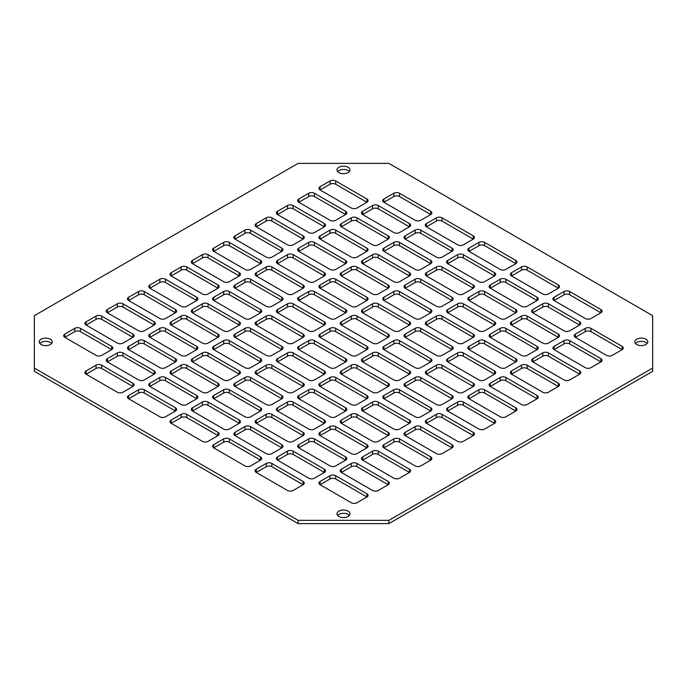 <?xml version="1.0" encoding="UTF-8"?>
<svg xmlns="http://www.w3.org/2000/svg" width="687" height="687" viewBox="0 0 687 687"><rect width="100%" height="100%" fill="white"/><g stroke="black" fill="none" stroke-linecap="round" stroke-linejoin="round"><path stroke-width="1.03" d="M348.111 167.267A6.518 3.761 0 0 0 341.01 166.452A6.518 3.761 0 0 0 336.982 169.929A6.518 3.761 0 0 0 338.889 172.583A6.518 3.761 0 0 0 345.99 173.399A6.518 3.761 0 0 0 350.018 169.929A6.518 3.761 0 0 0 348.111 167.267M349.365 171.561A6.518 3.761 0 0 0 348.111 170.539A6.518 3.761 0 0 0 337.635 171.561M50.306 339.198A6.518 3.761 0 0 0 43.204 338.382A6.518 3.761 0 0 0 39.176 341.86A6.518 3.761 0 0 0 41.083 344.522A6.518 3.761 0 0 0 48.193 345.338A6.518 3.761 0 0 0 52.212 341.86A6.518 3.761 0 0 0 50.306 339.198M51.559 343.5A6.518 3.761 0 0 0 50.306 342.478A6.518 3.761 0 0 0 39.829 343.5M348.111 511.137A6.518 3.761 0 0 0 341.01 510.321A6.518 3.761 0 0 0 336.982 513.799A6.518 3.761 0 0 0 338.889 516.461A6.518 3.761 0 0 0 345.99 517.277A6.518 3.761 0 0 0 350.018 513.799A6.518 3.761 0 0 0 348.111 511.137M349.365 515.439A6.518 3.761 0 0 0 348.111 514.417A6.518 3.761 0 0 0 337.635 515.439M645.917 339.198A6.518 3.761 0 0 0 638.807 338.382A6.518 3.761 0 0 0 634.788 341.86A6.518 3.761 0 0 0 636.694 344.522A6.518 3.761 0 0 0 643.796 345.338A6.518 3.761 0 0 0 647.824 341.86A6.518 3.761 0 0 0 645.917 339.198M647.171 343.5A6.518 3.761 0 0 0 645.917 342.478A6.518 3.761 0 0 0 635.441 343.5M213.743 444.618L213.743 447.89A4.01 2.319 180 0 1 212.566 446.249A4.01 2.319 180 0 1 213.743 444.618L223.67 438.881A4.01 2.319 180 0 1 229.338 438.881L260.536 456.898A4.01 2.319 180 0 1 261.713 458.53A4.01 2.319 180 0 1 260.536 460.17L250.609 465.906A4.01 2.319 180 0 1 244.941 465.906L213.743 447.89L223.67 442.162A4.01 2.319 180 0 1 229.338 442.162L260.536 460.17L260.536 456.898M128.658 395.489L128.658 398.769A4.01 2.319 180 0 1 127.481 397.129A4.01 2.319 180 0 1 128.658 395.489L138.585 389.761A4.01 2.319 180 0 1 144.253 389.761L175.451 407.769A4.01 2.319 180 0 1 176.628 409.409A4.01 2.319 180 0 1 175.451 411.049L165.524 416.777A4.01 2.319 180 0 1 159.856 416.777L128.658 398.769L138.585 393.033A4.01 2.319 180 0 1 144.253 393.033L175.451 411.049L175.451 407.769M399.516 193.262A4.01 2.319 0 0 0 393.84 193.262L383.913 198.99A4.01 2.319 0 0 0 382.745 200.63A4.01 2.319 0 0 0 383.913 202.27L415.111 220.278A4.01 2.319 0 0 0 420.788 220.278L430.715 214.55A4.01 2.319 0 0 0 431.891 212.91A4.01 2.319 0 0 0 430.715 211.27L399.516 193.262L399.516 196.534A4.01 2.319 0 0 0 393.84 196.534L383.913 202.27L383.913 198.99M442.059 217.822A4.01 2.319 0 0 0 436.391 217.822L426.464 223.55A4.01 2.319 0 0 0 425.287 225.19A4.01 2.319 0 0 0 426.464 226.83L457.662 244.838A4.01 2.319 0 0 0 463.33 244.838L473.257 239.11A4.01 2.319 0 0 0 474.434 237.47A4.01 2.319 0 0 0 473.257 235.839L442.059 217.822L442.059 221.094A4.01 2.319 0 0 0 436.391 221.094L426.464 226.83L426.464 223.55M484.601 242.382A4.01 2.319 0 0 0 478.933 242.382L469.006 248.119A4.01 2.319 0 0 0 467.83 249.75A4.01 2.319 0 0 0 469.006 251.39L500.205 269.407A4.01 2.319 0 0 0 505.872 269.407L515.8 263.671A4.01 2.319 0 0 0 516.976 262.039A4.01 2.319 0 0 0 515.8 260.399L484.601 242.382L484.601 245.663A4.01 2.319 0 0 0 478.933 245.663L469.006 251.39L469.006 248.119M101.71 316.072A4.01 2.319 0 0 0 96.034 316.072L86.115 321.799A4.01 2.319 0 0 0 84.939 323.44A4.01 2.319 0 0 0 86.115 325.08L117.314 343.088A4.01 2.319 0 0 0 122.982 343.088L132.909 337.36A4.01 2.319 0 0 0 134.085 335.72A4.01 2.319 0 0 0 132.909 334.088L101.71 316.072L101.71 319.343A4.01 2.319 0 0 0 96.034 319.343L86.115 325.08L86.115 321.799M122.982 303.791A4.01 2.319 0 0 0 117.314 303.791L107.387 309.519A4.01 2.319 0 0 0 106.21 311.159A4.01 2.319 0 0 0 107.387 312.8L138.585 330.808A4.01 2.319 0 0 0 144.253 330.808L154.18 325.08A4.01 2.319 0 0 0 155.356 323.44A4.01 2.319 0 0 0 154.18 321.799L122.982 303.791L122.982 307.063A4.01 2.319 0 0 0 117.314 307.063L107.387 312.8L107.387 309.519M144.253 291.511A4.01 2.319 0 0 0 138.585 291.511L128.658 297.239A4.01 2.319 0 0 0 127.481 298.879A4.01 2.319 0 0 0 128.658 300.52L159.856 318.528A4.01 2.319 0 0 0 165.524 318.528L175.451 312.8A4.01 2.319 0 0 0 176.628 311.159A4.01 2.319 0 0 0 175.451 309.519L144.253 291.511L144.253 294.783A4.01 2.319 0 0 0 138.585 294.783L128.658 300.52L128.658 297.239M165.524 279.231A4.01 2.319 0 0 0 159.856 279.231L149.929 284.959A4.01 2.319 0 0 0 148.753 286.599A4.01 2.319 0 0 0 149.929 288.231L181.128 306.247A4.01 2.319 0 0 0 186.795 306.247L196.722 300.52A4.01 2.319 0 0 0 197.899 298.879A4.01 2.319 0 0 0 196.722 297.239L165.524 279.231L165.524 282.503A4.01 2.319 0 0 0 159.856 282.503L149.929 288.231L149.929 284.959M186.795 266.951A4.01 2.319 0 0 0 181.128 266.951L171.2 272.679A4.01 2.319 0 0 0 170.024 274.319A4.01 2.319 0 0 0 171.2 275.951L202.399 293.967A4.01 2.319 0 0 0 208.067 293.967L217.994 288.231A4.01 2.319 0 0 0 219.17 286.599A4.01 2.319 0 0 0 217.994 284.959L186.795 266.951L186.795 270.223A4.01 2.319 0 0 0 181.128 270.223L171.2 275.951L171.2 272.679M208.067 254.662A4.01 2.319 0 0 0 202.399 254.662L192.472 260.399A4.01 2.319 0 0 0 191.295 262.039A4.01 2.319 0 0 0 192.472 263.671L223.67 281.687A4.01 2.319 0 0 0 229.338 281.687L239.265 275.951A4.01 2.319 0 0 0 240.441 274.319A4.01 2.319 0 0 0 239.265 272.679L208.067 254.662L208.067 257.943A4.01 2.319 0 0 0 202.399 257.943L192.472 263.671L192.472 260.399M229.338 242.382A4.01 2.319 0 0 0 223.67 242.382L213.743 248.119A4.01 2.319 0 0 0 212.566 249.75A4.01 2.319 0 0 0 213.743 251.39L244.941 269.407A4.01 2.319 0 0 0 250.609 269.407L260.536 263.671A4.01 2.319 0 0 0 261.713 262.039A4.01 2.319 0 0 0 260.536 260.399L229.338 242.382L229.338 245.663A4.01 2.319 0 0 0 223.67 245.663L213.743 251.39L213.743 248.119M250.609 230.102A4.01 2.319 0 0 0 244.941 230.102L235.014 235.839A4.01 2.319 0 0 0 233.838 237.47A4.01 2.319 0 0 0 235.014 239.11L266.212 257.118A4.01 2.319 0 0 0 271.889 257.118L281.816 251.39A4.01 2.319 0 0 0 282.984 249.75A4.01 2.319 0 0 0 281.816 248.119L250.609 230.102L250.609 233.382A4.01 2.319 0 0 0 244.941 233.382L235.014 239.11L235.014 235.839M271.889 217.822A4.01 2.319 0 0 0 266.212 217.822L256.285 223.55A4.01 2.319 0 0 0 255.109 225.19A4.01 2.319 0 0 0 256.285 226.83L287.484 244.838A4.01 2.319 0 0 0 293.16 244.838L303.087 239.11A4.01 2.319 0 0 0 304.255 237.47A4.01 2.319 0 0 0 303.087 235.839L271.889 217.822L271.889 221.094A4.01 2.319 0 0 0 266.212 221.094L256.285 226.83L256.285 223.55M293.16 205.542A4.01 2.319 0 0 0 287.484 205.542L277.557 211.27A4.01 2.319 0 0 0 276.38 212.91A4.01 2.319 0 0 0 277.557 214.55L308.755 232.558A4.01 2.319 0 0 0 314.431 232.558L324.358 226.83A4.01 2.319 0 0 0 325.526 225.19A4.01 2.319 0 0 0 324.358 223.55L293.16 205.542L293.16 208.814A4.01 2.319 0 0 0 287.484 208.814L277.557 214.55L277.557 211.27M314.431 193.262A4.01 2.319 0 0 0 308.755 193.262L298.828 198.99A4.01 2.319 0 0 0 297.651 200.63A4.01 2.319 0 0 0 298.828 202.27L330.026 220.278A4.01 2.319 0 0 0 335.703 220.278L345.63 214.55A4.01 2.319 0 0 0 346.806 212.91A4.01 2.319 0 0 0 345.63 211.27L314.431 193.262L314.431 196.534A4.01 2.319 0 0 0 308.755 196.534L298.828 202.27L298.828 198.99M122.982 352.912A4.01 2.319 0 0 0 117.314 352.912L107.387 358.648A4.01 2.319 0 0 0 106.21 360.28A4.01 2.319 0 0 0 107.387 361.92L138.585 379.937A4.01 2.319 0 0 0 144.253 379.937L154.18 374.2A4.01 2.319 0 0 0 155.356 372.569A4.01 2.319 0 0 0 154.18 370.928L122.982 352.912L122.982 356.192A4.01 2.319 0 0 0 117.314 356.192L107.387 361.92L107.387 358.648M378.245 205.542A4.01 2.319 0 0 0 372.569 205.542L362.642 211.27A4.01 2.319 0 0 0 361.474 212.91A4.01 2.319 0 0 0 362.642 214.55L393.84 232.558A4.01 2.319 0 0 0 399.516 232.558L409.443 226.83A4.01 2.319 0 0 0 410.62 225.19A4.01 2.319 0 0 0 409.443 223.55L378.245 205.542L378.245 208.814A4.01 2.319 0 0 0 372.569 208.814L362.642 214.55L362.642 211.27M165.524 377.481A4.01 2.319 0 0 0 159.856 377.481L149.929 383.209A4.01 2.319 0 0 0 148.753 384.849A4.01 2.319 0 0 0 149.929 386.48L181.128 404.497A4.01 2.319 0 0 0 186.795 404.497L196.722 398.769A4.01 2.319 0 0 0 197.899 397.129A4.01 2.319 0 0 0 196.722 395.489L165.524 377.481L165.524 380.753A4.01 2.319 0 0 0 159.856 380.753L149.929 386.48L149.929 383.209M420.788 230.102A4.01 2.319 0 0 0 415.111 230.102L405.184 235.839A4.01 2.319 0 0 0 404.016 237.47A4.01 2.319 0 0 0 405.184 239.11L436.391 257.118A4.01 2.319 0 0 0 442.059 257.118L451.986 251.39A4.01 2.319 0 0 0 453.162 249.75A4.01 2.319 0 0 0 451.986 248.119L420.788 230.102L420.788 233.382A4.01 2.319 0 0 0 415.111 233.382L405.184 239.11L405.184 235.839M208.067 402.041A4.01 2.319 0 0 0 202.399 402.041L192.472 407.769A4.01 2.319 0 0 0 191.295 409.409A4.01 2.319 0 0 0 192.472 411.049L223.67 429.057A4.01 2.319 0 0 0 229.338 429.057L239.265 423.329A4.01 2.319 0 0 0 240.441 421.689A4.01 2.319 0 0 0 239.265 420.049L208.067 402.041L208.067 405.313A4.01 2.319 0 0 0 202.399 405.313L192.472 411.049L192.472 407.769M463.33 254.662A4.01 2.319 0 0 0 457.662 254.662L447.735 260.399A4.01 2.319 0 0 0 446.559 262.039A4.01 2.319 0 0 0 447.735 263.671L478.933 281.687A4.01 2.319 0 0 0 484.601 281.687L494.528 275.951A4.01 2.319 0 0 0 495.705 274.319A4.01 2.319 0 0 0 494.528 272.679L463.33 254.662L463.33 257.943A4.01 2.319 0 0 0 457.662 257.943L447.735 263.671L447.735 260.399M250.609 426.601A4.01 2.319 0 0 0 244.941 426.601L235.014 432.338A4.01 2.319 0 0 0 233.838 433.969A4.01 2.319 0 0 0 235.014 435.61L266.212 453.618A4.01 2.319 0 0 0 271.889 453.618L281.816 447.89A4.01 2.319 0 0 0 282.984 446.249A4.01 2.319 0 0 0 281.816 444.618L250.609 426.601L250.609 429.882A4.01 2.319 0 0 0 244.941 429.882L235.014 435.61L235.014 432.338M505.872 279.231A4.01 2.319 0 0 0 500.205 279.231L490.278 284.959A4.01 2.319 0 0 0 489.101 286.599A4.01 2.319 0 0 0 490.278 288.231L521.476 306.247A4.01 2.319 0 0 0 527.144 306.247L537.071 300.52A4.01 2.319 0 0 0 538.247 298.879A4.01 2.319 0 0 0 537.071 297.239L505.872 279.231L505.872 282.503A4.01 2.319 0 0 0 500.205 282.503L490.278 288.231L490.278 284.959M293.16 451.161A4.01 2.319 0 0 0 287.484 451.161L277.557 456.898A4.01 2.319 0 0 0 276.38 458.53A4.01 2.319 0 0 0 277.557 460.17L308.755 478.186A4.01 2.319 0 0 0 314.431 478.186L324.358 472.45A4.01 2.319 0 0 0 325.526 470.818A4.01 2.319 0 0 0 324.358 469.178L293.16 451.161L293.16 454.442A4.01 2.319 0 0 0 287.484 454.442L277.557 460.17L277.557 456.898M548.415 303.791A4.01 2.319 0 0 0 542.747 303.791L532.82 309.519A4.01 2.319 0 0 0 531.644 311.159A4.01 2.319 0 0 0 532.82 312.8L564.018 330.808A4.01 2.319 0 0 0 569.686 330.808L579.613 325.08A4.01 2.319 0 0 0 580.79 323.44A4.01 2.319 0 0 0 579.613 321.799L548.415 303.791L548.415 307.063A4.01 2.319 0 0 0 542.747 307.063L532.82 312.8L532.82 309.519M356.974 463.45A4.01 2.319 0 0 0 351.297 463.45L341.37 469.178A4.01 2.319 0 0 0 340.194 470.818A4.01 2.319 0 0 0 341.37 472.45L372.569 490.466A4.01 2.319 0 0 0 378.245 490.466L388.172 484.73A4.01 2.319 0 0 0 389.349 483.098A4.01 2.319 0 0 0 388.172 481.458L356.974 463.45L356.974 466.722A4.01 2.319 0 0 0 351.297 466.722L341.37 472.45L341.37 469.178M378.245 451.161A4.01 2.319 0 0 0 372.569 451.161L362.642 456.898A4.01 2.319 0 0 0 361.474 458.53A4.01 2.319 0 0 0 362.642 460.17L393.84 478.186A4.01 2.319 0 0 0 399.516 478.186L409.443 472.45A4.01 2.319 0 0 0 410.62 470.818A4.01 2.319 0 0 0 409.443 469.178L378.245 451.161L378.245 454.442A4.01 2.319 0 0 0 372.569 454.442L362.642 460.17L362.642 456.898M399.516 438.881A4.01 2.319 0 0 0 393.84 438.881L383.913 444.618A4.01 2.319 0 0 0 382.745 446.249A4.01 2.319 0 0 0 383.913 447.89L415.111 465.906A4.01 2.319 0 0 0 420.788 465.906L430.715 460.17A4.01 2.319 0 0 0 431.891 458.53A4.01 2.319 0 0 0 430.715 456.898L399.516 438.881L399.516 442.162A4.01 2.319 0 0 0 393.84 442.162L383.913 447.89L383.913 444.618M420.788 426.601A4.01 2.319 0 0 0 415.111 426.601L405.184 432.338A4.01 2.319 0 0 0 404.016 433.969A4.01 2.319 0 0 0 405.184 435.61L436.391 453.618A4.01 2.319 0 0 0 442.059 453.618L451.986 447.89A4.01 2.319 0 0 0 453.162 446.249A4.01 2.319 0 0 0 451.986 444.618L420.788 426.601L420.788 429.882A4.01 2.319 0 0 0 415.111 429.882L405.184 435.61L405.184 432.338M442.059 414.321A4.01 2.319 0 0 0 436.391 414.321L426.464 420.049A4.01 2.319 0 0 0 425.287 421.689A4.01 2.319 0 0 0 426.464 423.329L457.662 441.337A4.01 2.319 0 0 0 463.33 441.337L473.257 435.61A4.01 2.319 0 0 0 474.434 433.969A4.01 2.319 0 0 0 473.257 432.338L442.059 414.321L442.059 417.593A4.01 2.319 0 0 0 436.391 417.593L426.464 423.329L426.464 420.049M463.33 402.041A4.01 2.319 0 0 0 457.662 402.041L447.735 407.769A4.01 2.319 0 0 0 446.559 409.409A4.01 2.319 0 0 0 447.735 411.049L478.933 429.057A4.01 2.319 0 0 0 484.601 429.057L494.528 423.329A4.01 2.319 0 0 0 495.705 421.689A4.01 2.319 0 0 0 494.528 420.049L463.33 402.041L463.33 405.313A4.01 2.319 0 0 0 457.662 405.313L447.735 411.049L447.735 407.769M484.601 389.761A4.01 2.319 0 0 0 478.933 389.761L469.006 395.489A4.01 2.319 0 0 0 467.83 397.129A4.01 2.319 0 0 0 469.006 398.769L500.205 416.777A4.01 2.319 0 0 0 505.872 416.777L515.8 411.049A4.01 2.319 0 0 0 516.976 409.409A4.01 2.319 0 0 0 515.8 407.769L484.601 389.761L484.601 393.033A4.01 2.319 0 0 0 478.933 393.033L469.006 398.769L469.006 395.489M505.872 377.481A4.01 2.319 0 0 0 500.205 377.481L490.278 383.209A4.01 2.319 0 0 0 489.101 384.849A4.01 2.319 0 0 0 490.278 386.48L521.476 404.497A4.01 2.319 0 0 0 527.144 404.497L537.071 398.769A4.01 2.319 0 0 0 538.247 397.129A4.01 2.319 0 0 0 537.071 395.489L505.872 377.481L505.872 380.753A4.01 2.319 0 0 0 500.205 380.753L490.278 386.48L490.278 383.209M527.144 365.201A4.01 2.319 0 0 0 521.476 365.201L511.549 370.928A4.01 2.319 0 0 0 510.372 372.569A4.01 2.319 0 0 0 511.549 374.2L542.747 392.217A4.01 2.319 0 0 0 548.415 392.217L558.342 386.48A4.01 2.319 0 0 0 559.519 384.849A4.01 2.319 0 0 0 558.342 383.209L527.144 365.201L527.144 368.472A4.01 2.319 0 0 0 521.476 368.472L511.549 374.2L511.549 370.928M548.415 352.912A4.01 2.319 0 0 0 542.747 352.912L532.82 358.648A4.01 2.319 0 0 0 531.644 360.28A4.01 2.319 0 0 0 532.82 361.92L564.018 379.937A4.01 2.319 0 0 0 569.686 379.937L579.613 374.2A4.01 2.319 0 0 0 580.79 372.569A4.01 2.319 0 0 0 579.613 370.928L548.415 352.912L548.415 356.192A4.01 2.319 0 0 0 542.747 356.192L532.82 361.92L532.82 358.648M569.686 340.632A4.01 2.319 0 0 0 564.018 340.632L554.091 346.368A4.01 2.319 0 0 0 552.915 348A4.01 2.319 0 0 0 554.091 349.64L585.29 367.657A4.01 2.319 0 0 0 590.966 367.657L600.885 361.92A4.01 2.319 0 0 0 602.061 360.28A4.01 2.319 0 0 0 600.885 358.648L569.686 340.632L569.686 343.912A4.01 2.319 0 0 0 564.018 343.912L554.091 349.64L554.091 346.368M144.253 340.632A4.01 2.319 0 0 0 138.585 340.632L128.658 346.368A4.01 2.319 0 0 0 127.481 348A4.01 2.319 0 0 0 128.658 349.64L159.856 367.657A4.01 2.319 0 0 0 165.524 367.657L175.451 361.92A4.01 2.319 0 0 0 176.628 360.28A4.01 2.319 0 0 0 175.451 358.648L144.253 340.632L144.253 343.912A4.01 2.319 0 0 0 138.585 343.912L128.658 349.64L128.658 346.368M165.524 328.352A4.01 2.319 0 0 0 159.856 328.352L149.929 334.088A4.01 2.319 0 0 0 148.753 335.72A4.01 2.319 0 0 0 149.929 337.36L181.128 355.368A4.01 2.319 0 0 0 186.795 355.368L196.722 349.64A4.01 2.319 0 0 0 197.899 348A4.01 2.319 0 0 0 196.722 346.368L165.524 328.352L165.524 331.632A4.01 2.319 0 0 0 159.856 331.632L149.929 337.36L149.929 334.088M186.795 316.072A4.01 2.319 0 0 0 181.128 316.072L171.2 321.799A4.01 2.319 0 0 0 170.024 323.44A4.01 2.319 0 0 0 171.2 325.08L202.399 343.088A4.01 2.319 0 0 0 208.067 343.088L217.994 337.36A4.01 2.319 0 0 0 219.17 335.72A4.01 2.319 0 0 0 217.994 334.088L186.795 316.072L186.795 319.343A4.01 2.319 0 0 0 181.128 319.343L171.2 325.08L171.2 321.799M208.067 303.791A4.01 2.319 0 0 0 202.399 303.791L192.472 309.519A4.01 2.319 0 0 0 191.295 311.159A4.01 2.319 0 0 0 192.472 312.8L223.67 330.808A4.01 2.319 0 0 0 229.338 330.808L239.265 325.08A4.01 2.319 0 0 0 240.441 323.44A4.01 2.319 0 0 0 239.265 321.799L208.067 303.791L208.067 307.063A4.01 2.319 0 0 0 202.399 307.063L192.472 312.8L192.472 309.519M229.338 291.511A4.01 2.319 0 0 0 223.67 291.511L213.743 297.239A4.01 2.319 0 0 0 212.566 298.879A4.01 2.319 0 0 0 213.743 300.52L244.941 318.528A4.01 2.319 0 0 0 250.609 318.528L260.536 312.8A4.01 2.319 0 0 0 261.713 311.159A4.01 2.319 0 0 0 260.536 309.519L229.338 291.511L229.338 294.783A4.01 2.319 0 0 0 223.67 294.783L213.743 300.52L213.743 297.239M250.609 279.231A4.01 2.319 0 0 0 244.941 279.231L235.014 284.959A4.01 2.319 0 0 0 233.838 286.599A4.01 2.319 0 0 0 235.014 288.231L266.212 306.247A4.01 2.319 0 0 0 271.889 306.247L281.816 300.52A4.01 2.319 0 0 0 282.984 298.879A4.01 2.319 0 0 0 281.816 297.239L250.609 279.231L250.609 282.503A4.01 2.319 0 0 0 244.941 282.503L235.014 288.231L235.014 284.959M271.889 266.951A4.01 2.319 0 0 0 266.212 266.951L256.285 272.679A4.01 2.319 0 0 0 255.109 274.319A4.01 2.319 0 0 0 256.285 275.951L287.484 293.967A4.01 2.319 0 0 0 293.16 293.967L303.087 288.231A4.01 2.319 0 0 0 304.255 286.599A4.01 2.319 0 0 0 303.087 284.959L271.889 266.951L271.889 270.223A4.01 2.319 0 0 0 266.212 270.223L256.285 275.951L256.285 272.679M293.16 254.662A4.01 2.319 0 0 0 287.484 254.662L277.557 260.399A4.01 2.319 0 0 0 276.38 262.039A4.01 2.319 0 0 0 277.557 263.671L308.755 281.687A4.01 2.319 0 0 0 314.431 281.687L324.358 275.951A4.01 2.319 0 0 0 325.526 274.319A4.01 2.319 0 0 0 324.358 272.679L293.16 254.662L293.16 257.943A4.01 2.319 0 0 0 287.484 257.943L277.557 263.671L277.557 260.399M314.431 242.382A4.01 2.319 0 0 0 308.755 242.382L298.828 248.119A4.01 2.319 0 0 0 297.651 249.75A4.01 2.319 0 0 0 298.828 251.39L330.026 269.407A4.01 2.319 0 0 0 335.703 269.407L345.63 263.671A4.01 2.319 0 0 0 346.806 262.039A4.01 2.319 0 0 0 345.63 260.399L314.431 242.382L314.431 245.663A4.01 2.319 0 0 0 308.755 245.663L298.828 251.39L298.828 248.119M335.703 230.102A4.01 2.319 0 0 0 330.026 230.102L320.099 235.839A4.01 2.319 0 0 0 318.923 237.47A4.01 2.319 0 0 0 320.099 239.11L351.297 257.118A4.01 2.319 0 0 0 356.974 257.118L366.901 251.39A4.01 2.319 0 0 0 368.077 249.75A4.01 2.319 0 0 0 366.901 248.119L335.703 230.102L335.703 233.382A4.01 2.319 0 0 0 330.026 233.382L320.099 239.11L320.099 235.839M356.974 217.822A4.01 2.319 0 0 0 351.297 217.822L341.37 223.55A4.01 2.319 0 0 0 340.194 225.19A4.01 2.319 0 0 0 341.37 226.83L372.569 244.838A4.01 2.319 0 0 0 378.245 244.838L388.172 239.11A4.01 2.319 0 0 0 389.349 237.47A4.01 2.319 0 0 0 388.172 235.839L356.974 217.822L356.974 221.094A4.01 2.319 0 0 0 351.297 221.094L341.37 226.83L341.37 223.55M186.795 365.201A4.01 2.319 0 0 0 181.128 365.201L171.2 370.928A4.01 2.319 0 0 0 170.024 372.569A4.01 2.319 0 0 0 171.2 374.2L202.399 392.217A4.01 2.319 0 0 0 208.067 392.217L217.994 386.48A4.01 2.319 0 0 0 219.17 384.849A4.01 2.319 0 0 0 217.994 383.209L186.795 365.201L186.795 368.472A4.01 2.319 0 0 0 181.128 368.472L171.2 374.2L171.2 370.928M208.067 352.912A4.01 2.319 0 0 0 202.399 352.912L192.472 358.648A4.01 2.319 0 0 0 191.295 360.28A4.01 2.319 0 0 0 192.472 361.92L223.67 379.937A4.01 2.319 0 0 0 229.338 379.937L239.265 374.2A4.01 2.319 0 0 0 240.441 372.569A4.01 2.319 0 0 0 239.265 370.928L208.067 352.912L208.067 356.192A4.01 2.319 0 0 0 202.399 356.192L192.472 361.92L192.472 358.648M229.338 340.632A4.01 2.319 0 0 0 223.67 340.632L213.743 346.368A4.01 2.319 0 0 0 212.566 348A4.01 2.319 0 0 0 213.743 349.64L244.941 367.657A4.01 2.319 0 0 0 250.609 367.657L260.536 361.92A4.01 2.319 0 0 0 261.713 360.28A4.01 2.319 0 0 0 260.536 358.648L229.338 340.632L229.338 343.912A4.01 2.319 0 0 0 223.67 343.912L213.743 349.64L213.743 346.368M250.609 328.352A4.01 2.319 0 0 0 244.941 328.352L235.014 334.088A4.01 2.319 0 0 0 233.838 335.72A4.01 2.319 0 0 0 235.014 337.36L266.212 355.368A4.01 2.319 0 0 0 271.889 355.368L281.816 349.64A4.01 2.319 0 0 0 282.984 348A4.01 2.319 0 0 0 281.816 346.368L250.609 328.352L250.609 331.632A4.01 2.319 0 0 0 244.941 331.632L235.014 337.36L235.014 334.088M271.889 316.072A4.01 2.319 0 0 0 266.212 316.072L256.285 321.799A4.01 2.319 0 0 0 255.109 323.44A4.01 2.319 0 0 0 256.285 325.08L287.484 343.088A4.01 2.319 0 0 0 293.16 343.088L303.087 337.36A4.01 2.319 0 0 0 304.255 335.72A4.01 2.319 0 0 0 303.087 334.088L271.889 316.072L271.889 319.343A4.01 2.319 0 0 0 266.212 319.343L256.285 325.08L256.285 321.799M293.16 303.791A4.01 2.319 0 0 0 287.484 303.791L277.557 309.519A4.01 2.319 0 0 0 276.38 311.159A4.01 2.319 0 0 0 277.557 312.8L308.755 330.808A4.01 2.319 0 0 0 314.431 330.808L324.358 325.08A4.01 2.319 0 0 0 325.526 323.44A4.01 2.319 0 0 0 324.358 321.799L293.16 303.791L293.16 307.063A4.01 2.319 0 0 0 287.484 307.063L277.557 312.8L277.557 309.519M314.431 291.511A4.01 2.319 0 0 0 308.755 291.511L298.828 297.239A4.01 2.319 0 0 0 297.651 298.879A4.01 2.319 0 0 0 298.828 300.52L330.026 318.528A4.01 2.319 0 0 0 335.703 318.528L345.63 312.8A4.01 2.319 0 0 0 346.806 311.159A4.01 2.319 0 0 0 345.63 309.519L314.431 291.511L314.431 294.783A4.01 2.319 0 0 0 308.755 294.783L298.828 300.52L298.828 297.239M335.703 279.231A4.01 2.319 0 0 0 330.026 279.231L320.099 284.959A4.01 2.319 0 0 0 318.923 286.599A4.01 2.319 0 0 0 320.099 288.231L351.297 306.247A4.01 2.319 0 0 0 356.974 306.247L366.901 300.52A4.01 2.319 0 0 0 368.077 298.879A4.01 2.319 0 0 0 366.901 297.239L335.703 279.231L335.703 282.503A4.01 2.319 0 0 0 330.026 282.503L320.099 288.231L320.099 284.959M356.974 266.951A4.01 2.319 0 0 0 351.297 266.951L341.37 272.679A4.01 2.319 0 0 0 340.194 274.319A4.01 2.319 0 0 0 341.37 275.951L372.569 293.967A4.01 2.319 0 0 0 378.245 293.967L388.172 288.231A4.01 2.319 0 0 0 389.349 286.599A4.01 2.319 0 0 0 388.172 284.959L356.974 266.951L356.974 270.223A4.01 2.319 0 0 0 351.297 270.223L341.37 275.951L341.37 272.679M378.245 254.662A4.01 2.319 0 0 0 372.569 254.662L362.642 260.399A4.01 2.319 0 0 0 361.474 262.039A4.01 2.319 0 0 0 362.642 263.671L393.84 281.687A4.01 2.319 0 0 0 399.516 281.687L409.443 275.951A4.01 2.319 0 0 0 410.62 274.319A4.01 2.319 0 0 0 409.443 272.679L378.245 254.662L378.245 257.943A4.01 2.319 0 0 0 372.569 257.943L362.642 263.671L362.642 260.399M399.516 242.382A4.01 2.319 0 0 0 393.84 242.382L383.913 248.119A4.01 2.319 0 0 0 382.745 249.75A4.01 2.319 0 0 0 383.913 251.39L415.111 269.407A4.01 2.319 0 0 0 420.788 269.407L430.715 263.671A4.01 2.319 0 0 0 431.891 262.039A4.01 2.319 0 0 0 430.715 260.399L399.516 242.382L399.516 245.663A4.01 2.319 0 0 0 393.84 245.663L383.913 251.39L383.913 248.119M229.338 389.761A4.01 2.319 0 0 0 223.67 389.761L213.743 395.489A4.01 2.319 0 0 0 212.566 397.129A4.01 2.319 0 0 0 213.743 398.769L244.941 416.777A4.01 2.319 0 0 0 250.609 416.777L260.536 411.049A4.01 2.319 0 0 0 261.713 409.409A4.01 2.319 0 0 0 260.536 407.769L229.338 389.761L229.338 393.033A4.01 2.319 0 0 0 223.67 393.033L213.743 398.769L213.743 395.489M250.609 377.481A4.01 2.319 0 0 0 244.941 377.481L235.014 383.209A4.01 2.319 0 0 0 233.838 384.849A4.01 2.319 0 0 0 235.014 386.48L266.212 404.497A4.01 2.319 0 0 0 271.889 404.497L281.816 398.769A4.01 2.319 0 0 0 282.984 397.129A4.01 2.319 0 0 0 281.816 395.489L250.609 377.481L250.609 380.753A4.01 2.319 0 0 0 244.941 380.753L235.014 386.48L235.014 383.209M271.889 365.201A4.01 2.319 0 0 0 266.212 365.201L256.285 370.928A4.01 2.319 0 0 0 255.109 372.569A4.01 2.319 0 0 0 256.285 374.2L287.484 392.217A4.01 2.319 0 0 0 293.16 392.217L303.087 386.48A4.01 2.319 0 0 0 304.255 384.849A4.01 2.319 0 0 0 303.087 383.209L271.889 365.201L271.889 368.472A4.01 2.319 0 0 0 266.212 368.472L256.285 374.2L256.285 370.928M293.16 352.912A4.01 2.319 0 0 0 287.484 352.912L277.557 358.648A4.01 2.319 0 0 0 276.38 360.28A4.01 2.319 0 0 0 277.557 361.92L308.755 379.937A4.01 2.319 0 0 0 314.431 379.937L324.358 374.2A4.01 2.319 0 0 0 325.526 372.569A4.01 2.319 0 0 0 324.358 370.928L293.16 352.912L293.16 356.192A4.01 2.319 0 0 0 287.484 356.192L277.557 361.92L277.557 358.648M314.431 340.632A4.01 2.319 0 0 0 308.755 340.632L298.828 346.368A4.01 2.319 0 0 0 297.651 348A4.01 2.319 0 0 0 298.828 349.64L330.026 367.657A4.01 2.319 0 0 0 335.703 367.657L345.63 361.92A4.01 2.319 0 0 0 346.806 360.28A4.01 2.319 0 0 0 345.63 358.648L314.431 340.632L314.431 343.912A4.01 2.319 0 0 0 308.755 343.912L298.828 349.64L298.828 346.368M335.703 328.352A4.01 2.319 0 0 0 330.026 328.352L320.099 334.088A4.01 2.319 0 0 0 318.923 335.72A4.01 2.319 0 0 0 320.099 337.36L351.297 355.368A4.01 2.319 0 0 0 356.974 355.368L366.901 349.64A4.01 2.319 0 0 0 368.077 348A4.01 2.319 0 0 0 366.901 346.368L335.703 328.352L335.703 331.632A4.01 2.319 0 0 0 330.026 331.632L320.099 337.36L320.099 334.088M356.974 316.072A4.01 2.319 0 0 0 351.297 316.072L341.37 321.799A4.01 2.319 0 0 0 340.194 323.44A4.01 2.319 0 0 0 341.37 325.08L372.569 343.088A4.01 2.319 0 0 0 378.245 343.088L388.172 337.36A4.01 2.319 0 0 0 389.349 335.72A4.01 2.319 0 0 0 388.172 334.088L356.974 316.072L356.974 319.343A4.01 2.319 0 0 0 351.297 319.343L341.37 325.08L341.37 321.799M378.245 303.791A4.01 2.319 0 0 0 372.569 303.791L362.642 309.519A4.01 2.319 0 0 0 361.474 311.159A4.01 2.319 0 0 0 362.642 312.8L393.84 330.808A4.01 2.319 0 0 0 399.516 330.808L409.443 325.08A4.01 2.319 0 0 0 410.62 323.44A4.01 2.319 0 0 0 409.443 321.799L378.245 303.791L378.245 307.063A4.01 2.319 0 0 0 372.569 307.063L362.642 312.8L362.642 309.519M399.516 291.511A4.01 2.319 0 0 0 393.84 291.511L383.913 297.239A4.01 2.319 0 0 0 382.745 298.879A4.01 2.319 0 0 0 383.913 300.52L415.111 318.528A4.01 2.319 0 0 0 420.788 318.528L430.715 312.8A4.01 2.319 0 0 0 431.891 311.159A4.01 2.319 0 0 0 430.715 309.519L399.516 291.511L399.516 294.783A4.01 2.319 0 0 0 393.84 294.783L383.913 300.52L383.913 297.239M420.788 279.231A4.01 2.319 0 0 0 415.111 279.231L405.184 284.959A4.01 2.319 0 0 0 404.016 286.599A4.01 2.319 0 0 0 405.184 288.231L436.391 306.247A4.01 2.319 0 0 0 442.059 306.247L451.986 300.52A4.01 2.319 0 0 0 453.162 298.879A4.01 2.319 0 0 0 451.986 297.239L420.788 279.231L420.788 282.503A4.01 2.319 0 0 0 415.111 282.503L405.184 288.231L405.184 284.959M442.059 266.951A4.01 2.319 0 0 0 436.391 266.951L426.464 272.679A4.01 2.319 0 0 0 425.287 274.319A4.01 2.319 0 0 0 426.464 275.951L457.662 293.967A4.01 2.319 0 0 0 463.33 293.967L473.257 288.231A4.01 2.319 0 0 0 474.434 286.599A4.01 2.319 0 0 0 473.257 284.959L442.059 266.951L442.059 270.223A4.01 2.319 0 0 0 436.391 270.223L426.464 275.951L426.464 272.679M271.889 414.321A4.01 2.319 0 0 0 266.212 414.321L256.285 420.049A4.01 2.319 0 0 0 255.109 421.689A4.01 2.319 0 0 0 256.285 423.329L287.484 441.337A4.01 2.319 0 0 0 293.16 441.337L303.087 435.61A4.01 2.319 0 0 0 304.255 433.969A4.01 2.319 0 0 0 303.087 432.338L271.889 414.321L271.889 417.593A4.01 2.319 0 0 0 266.212 417.593L256.285 423.329L256.285 420.049M293.16 402.041A4.01 2.319 0 0 0 287.484 402.041L277.557 407.769A4.01 2.319 0 0 0 276.38 409.409A4.01 2.319 0 0 0 277.557 411.049L308.755 429.057A4.01 2.319 0 0 0 314.431 429.057L324.358 423.329A4.01 2.319 0 0 0 325.526 421.689A4.01 2.319 0 0 0 324.358 420.049L293.16 402.041L293.16 405.313A4.01 2.319 0 0 0 287.484 405.313L277.557 411.049L277.557 407.769M314.431 389.761A4.01 2.319 0 0 0 308.755 389.761L298.828 395.489A4.01 2.319 0 0 0 297.651 397.129A4.01 2.319 0 0 0 298.828 398.769L330.026 416.777A4.01 2.319 0 0 0 335.703 416.777L345.63 411.049A4.01 2.319 0 0 0 346.806 409.409A4.01 2.319 0 0 0 345.63 407.769L314.431 389.761L314.431 393.033A4.01 2.319 0 0 0 308.755 393.033L298.828 398.769L298.828 395.489M335.703 377.481A4.01 2.319 0 0 0 330.026 377.481L320.099 383.209A4.01 2.319 0 0 0 318.923 384.849A4.01 2.319 0 0 0 320.099 386.48L351.297 404.497A4.01 2.319 0 0 0 356.974 404.497L366.901 398.769A4.01 2.319 0 0 0 368.077 397.129A4.01 2.319 0 0 0 366.901 395.489L335.703 377.481L335.703 380.753A4.01 2.319 0 0 0 330.026 380.753L320.099 386.48L320.099 383.209M356.974 365.201A4.01 2.319 0 0 0 351.297 365.201L341.37 370.928A4.01 2.319 0 0 0 340.194 372.569A4.01 2.319 0 0 0 341.37 374.2L372.569 392.217A4.01 2.319 0 0 0 378.245 392.217L388.172 386.48A4.01 2.319 0 0 0 389.349 384.849A4.01 2.319 0 0 0 388.172 383.209L356.974 365.201L356.974 368.472A4.01 2.319 0 0 0 351.297 368.472L341.37 374.2L341.37 370.928M378.245 352.912A4.01 2.319 0 0 0 372.569 352.912L362.642 358.648A4.01 2.319 0 0 0 361.474 360.28A4.01 2.319 0 0 0 362.642 361.92L393.84 379.937A4.01 2.319 0 0 0 399.516 379.937L409.443 374.2A4.01 2.319 0 0 0 410.62 372.569A4.01 2.319 0 0 0 409.443 370.928L378.245 352.912L378.245 356.192A4.01 2.319 0 0 0 372.569 356.192L362.642 361.92L362.642 358.648M399.516 340.632A4.01 2.319 0 0 0 393.84 340.632L383.913 346.368A4.01 2.319 0 0 0 382.745 348A4.01 2.319 0 0 0 383.913 349.64L415.111 367.657A4.01 2.319 0 0 0 420.788 367.657L430.715 361.92A4.01 2.319 0 0 0 431.891 360.28A4.01 2.319 0 0 0 430.715 358.648L399.516 340.632L399.516 343.912A4.01 2.319 0 0 0 393.84 343.912L383.913 349.64L383.913 346.368M420.788 328.352A4.01 2.319 0 0 0 415.111 328.352L405.184 334.088A4.01 2.319 0 0 0 404.016 335.72A4.01 2.319 0 0 0 405.184 337.36L436.391 355.368A4.01 2.319 0 0 0 442.059 355.368L451.986 349.64A4.01 2.319 0 0 0 453.162 348A4.01 2.319 0 0 0 451.986 346.368L420.788 328.352L420.788 331.632A4.01 2.319 0 0 0 415.111 331.632L405.184 337.36L405.184 334.088M442.059 316.072A4.01 2.319 0 0 0 436.391 316.072L426.464 321.799A4.01 2.319 0 0 0 425.287 323.44A4.01 2.319 0 0 0 426.464 325.08L457.662 343.088A4.01 2.319 0 0 0 463.33 343.088L473.257 337.36A4.01 2.319 0 0 0 474.434 335.72A4.01 2.319 0 0 0 473.257 334.088L442.059 316.072L442.059 319.343A4.01 2.319 0 0 0 436.391 319.343L426.464 325.08L426.464 321.799M463.33 303.791A4.01 2.319 0 0 0 457.662 303.791L447.735 309.519A4.01 2.319 0 0 0 446.559 311.159A4.01 2.319 0 0 0 447.735 312.8L478.933 330.808A4.01 2.319 0 0 0 484.601 330.808L494.528 325.08A4.01 2.319 0 0 0 495.705 323.44A4.01 2.319 0 0 0 494.528 321.799L463.33 303.791L463.33 307.063A4.01 2.319 0 0 0 457.662 307.063L447.735 312.8L447.735 309.519M484.601 291.511A4.01 2.319 0 0 0 478.933 291.511L469.006 297.239A4.01 2.319 0 0 0 467.83 298.879A4.01 2.319 0 0 0 469.006 300.52L500.205 318.528A4.01 2.319 0 0 0 505.872 318.528L515.8 312.8A4.01 2.319 0 0 0 516.976 311.159A4.01 2.319 0 0 0 515.8 309.519L484.601 291.511L484.601 294.783A4.01 2.319 0 0 0 478.933 294.783L469.006 300.52L469.006 297.239M314.431 438.881A4.01 2.319 0 0 0 308.755 438.881L298.828 444.618A4.01 2.319 0 0 0 297.651 446.249A4.01 2.319 0 0 0 298.828 447.89L330.026 465.906A4.01 2.319 0 0 0 335.703 465.906L345.63 460.17A4.01 2.319 0 0 0 346.806 458.53A4.01 2.319 0 0 0 345.63 456.898L314.431 438.881L314.431 442.162A4.01 2.319 0 0 0 308.755 442.162L298.828 447.89L298.828 444.618M335.703 426.601A4.01 2.319 0 0 0 330.026 426.601L320.099 432.338A4.01 2.319 0 0 0 318.923 433.969A4.01 2.319 0 0 0 320.099 435.61L351.297 453.618A4.01 2.319 0 0 0 356.974 453.618L366.901 447.89A4.01 2.319 0 0 0 368.077 446.249A4.01 2.319 0 0 0 366.901 444.618L335.703 426.601L335.703 429.882A4.01 2.319 0 0 0 330.026 429.882L320.099 435.61L320.099 432.338M356.974 414.321A4.01 2.319 0 0 0 351.297 414.321L341.37 420.049A4.01 2.319 0 0 0 340.194 421.689A4.01 2.319 0 0 0 341.37 423.329L372.569 441.337A4.01 2.319 0 0 0 378.245 441.337L388.172 435.61A4.01 2.319 0 0 0 389.349 433.969A4.01 2.319 0 0 0 388.172 432.338L356.974 414.321L356.974 417.593A4.01 2.319 0 0 0 351.297 417.593L341.37 423.329L341.37 420.049M378.245 402.041A4.01 2.319 0 0 0 372.569 402.041L362.642 407.769A4.01 2.319 0 0 0 361.474 409.409A4.01 2.319 0 0 0 362.642 411.049L393.84 429.057A4.01 2.319 0 0 0 399.516 429.057L409.443 423.329A4.01 2.319 0 0 0 410.62 421.689A4.01 2.319 0 0 0 409.443 420.049L378.245 402.041L378.245 405.313A4.01 2.319 0 0 0 372.569 405.313L362.642 411.049L362.642 407.769M399.516 389.761A4.01 2.319 0 0 0 393.84 389.761L383.913 395.489A4.01 2.319 0 0 0 382.745 397.129A4.01 2.319 0 0 0 383.913 398.769L415.111 416.777A4.01 2.319 0 0 0 420.788 416.777L430.715 411.049A4.01 2.319 0 0 0 431.891 409.409A4.01 2.319 0 0 0 430.715 407.769L399.516 389.761L399.516 393.033A4.01 2.319 0 0 0 393.84 393.033L383.913 398.769L383.913 395.489M420.788 377.481A4.01 2.319 0 0 0 415.111 377.481L405.184 383.209A4.01 2.319 0 0 0 404.016 384.849A4.01 2.319 0 0 0 405.184 386.48L436.391 404.497A4.01 2.319 0 0 0 442.059 404.497L451.986 398.769A4.01 2.319 0 0 0 453.162 397.129A4.01 2.319 0 0 0 451.986 395.489L420.788 377.481L420.788 380.753A4.01 2.319 0 0 0 415.111 380.753L405.184 386.48L405.184 383.209M442.059 365.201A4.01 2.319 0 0 0 436.391 365.201L426.464 370.928A4.01 2.319 0 0 0 425.287 372.569A4.01 2.319 0 0 0 426.464 374.2L457.662 392.217A4.01 2.319 0 0 0 463.33 392.217L473.257 386.48A4.01 2.319 0 0 0 474.434 384.849A4.01 2.319 0 0 0 473.257 383.209L442.059 365.201L442.059 368.472A4.01 2.319 0 0 0 436.391 368.472L426.464 374.2L426.464 370.928M463.33 352.912A4.01 2.319 0 0 0 457.662 352.912L447.735 358.648A4.01 2.319 0 0 0 446.559 360.28A4.01 2.319 0 0 0 447.735 361.92L478.933 379.937A4.01 2.319 0 0 0 484.601 379.937L494.528 374.2A4.01 2.319 0 0 0 495.705 372.569A4.01 2.319 0 0 0 494.528 370.928L463.33 352.912L463.33 356.192A4.01 2.319 0 0 0 457.662 356.192L447.735 361.92L447.735 358.648M484.601 340.632A4.01 2.319 0 0 0 478.933 340.632L469.006 346.368A4.01 2.319 0 0 0 467.83 348A4.01 2.319 0 0 0 469.006 349.64L500.205 367.657A4.01 2.319 0 0 0 505.872 367.657L515.8 361.92A4.01 2.319 0 0 0 516.976 360.28A4.01 2.319 0 0 0 515.8 358.648L484.601 340.632L484.601 343.912A4.01 2.319 0 0 0 478.933 343.912L469.006 349.64L469.006 346.368M505.872 328.352A4.01 2.319 0 0 0 500.205 328.352L490.278 334.088A4.01 2.319 0 0 0 489.101 335.72A4.01 2.319 0 0 0 490.278 337.36L521.476 355.368A4.01 2.319 0 0 0 527.144 355.368L537.071 349.64A4.01 2.319 0 0 0 538.247 348A4.01 2.319 0 0 0 537.071 346.368L505.872 328.352L505.872 331.632A4.01 2.319 0 0 0 500.205 331.632L490.278 337.36L490.278 334.088M34.35 315.659L34.35 368.06L298.124 520.351L388.876 520.351L652.65 368.06L652.65 315.659L388.876 163.377L298.124 163.377L34.35 315.659M585.29 328.352L575.362 334.088A4.01 2.319 0 0 0 574.186 335.72A4.01 2.319 0 0 0 575.362 337.36L606.561 355.368A4.01 2.319 0 0 0 612.237 355.368L622.164 349.64A4.01 2.319 0 0 0 623.332 348A4.01 2.319 0 0 0 622.164 346.368L590.966 328.352A4.01 2.319 0 0 0 585.29 328.352L585.29 331.632L575.362 337.36L575.362 334.088M521.476 316.072L511.549 321.799A4.01 2.319 0 0 0 510.372 323.44A4.01 2.319 0 0 0 511.549 325.08L542.747 343.088A4.01 2.319 0 0 0 548.415 343.088L558.342 337.36A4.01 2.319 0 0 0 559.519 335.72A4.01 2.319 0 0 0 558.342 334.088L527.144 316.072A4.01 2.319 0 0 0 521.476 316.072L521.476 319.343L511.549 325.08L511.549 321.799M74.763 328.352L64.836 334.088A4.01 2.319 0 0 0 63.668 335.72A4.01 2.319 0 0 0 64.836 337.36L96.034 355.368A4.01 2.319 0 0 0 101.71 355.368L111.638 349.64A4.01 2.319 0 0 0 112.814 348A4.01 2.319 0 0 0 111.638 346.368L80.439 328.352A4.01 2.319 0 0 0 74.763 328.352L74.763 331.632L64.836 337.36L64.836 334.088M330.026 475.73L320.099 481.458A4.01 2.319 0 0 0 318.923 483.098A4.01 2.319 0 0 0 320.099 484.73L351.297 502.747A4.01 2.319 0 0 0 356.974 502.747L366.901 497.01A4.01 2.319 0 0 0 368.077 495.379A4.01 2.319 0 0 0 366.901 493.738L335.703 475.73A4.01 2.319 0 0 0 330.026 475.73L330.026 479.002L320.099 484.73L320.099 481.458M330.026 180.982L320.099 186.709A4.01 2.319 0 0 0 318.923 188.35A4.01 2.319 0 0 0 320.099 189.981L351.297 207.998A4.01 2.319 0 0 0 356.974 207.998L366.901 202.27A4.01 2.319 0 0 0 368.077 200.63A4.01 2.319 0 0 0 366.901 198.99L335.703 180.982A4.01 2.319 0 0 0 330.026 180.982L330.026 184.253L320.099 189.99L320.099 186.709M564.018 291.511L554.091 297.239A4.01 2.319 0 0 0 552.915 298.879A4.01 2.319 0 0 0 554.091 300.52L585.29 318.528A4.01 2.319 0 0 0 590.966 318.528L600.885 312.8A4.01 2.319 0 0 0 602.061 311.159A4.01 2.319 0 0 0 600.885 309.519L569.686 291.511A4.01 2.319 0 0 0 564.018 291.511L564.018 294.783L554.091 300.52L554.091 297.239M521.476 266.951L511.549 272.679A4.01 2.319 0 0 0 510.372 274.319A4.01 2.319 0 0 0 511.549 275.951L542.747 293.967A4.01 2.319 0 0 0 548.415 293.967L558.342 288.231A4.01 2.319 0 0 0 559.519 286.599A4.01 2.319 0 0 0 558.342 284.959L527.144 266.951A4.01 2.319 0 0 0 521.476 266.951L521.476 270.223L511.549 275.951L511.549 272.679M86.115 370.928L86.115 374.2A4.01 2.319 180 0 1 84.939 372.569A4.01 2.319 180 0 1 86.115 370.928L96.034 365.201A4.01 2.319 180 0 1 101.71 365.201L132.909 383.209A4.01 2.319 180 0 1 134.085 384.849A4.01 2.319 180 0 1 132.909 386.48L122.982 392.217A4.01 2.319 180 0 1 117.314 392.217L86.115 374.2L96.034 368.472A4.01 2.319 180 0 1 101.71 368.472L132.909 386.48L132.909 383.209M171.2 420.049L171.2 423.329A4.01 2.319 180 0 1 170.024 421.689A4.01 2.319 180 0 1 171.2 420.049L181.128 414.321A4.01 2.319 180 0 1 186.795 414.321L217.994 432.338A4.01 2.319 180 0 1 219.17 433.969A4.01 2.319 180 0 1 217.994 435.61L208.067 441.337A4.01 2.319 180 0 1 202.399 441.337L171.2 423.329L181.128 417.593A4.01 2.319 180 0 1 186.795 417.593L217.994 435.61L217.994 432.338M256.285 469.178L256.285 472.45A4.01 2.319 180 0 1 255.109 470.818A4.01 2.319 180 0 1 256.285 469.178L266.212 463.45A4.01 2.319 180 0 1 271.889 463.45L303.087 481.458A4.01 2.319 180 0 1 304.255 483.098A4.01 2.319 180 0 1 303.087 484.73L293.16 490.466A4.01 2.319 180 0 1 287.484 490.466L256.285 472.45L266.212 466.722A4.01 2.319 180 0 1 271.889 466.722L303.087 484.73L303.087 481.458M558.342 284.959L558.342 288.231L527.144 270.223A4.01 2.319 0 0 0 521.476 270.223M600.885 309.519L600.885 312.8L569.686 294.783A4.01 2.319 0 0 0 564.018 294.783M366.901 198.99L366.901 202.27L335.703 184.253A4.01 2.319 0 0 0 330.026 184.253M366.901 493.738L366.901 497.01L335.703 479.002A4.01 2.319 0 0 0 330.026 479.002M111.638 346.368L111.638 349.64L80.439 331.632A4.01 2.319 0 0 0 74.763 331.632M558.342 334.088L558.342 337.36L527.144 319.343A4.01 2.319 0 0 0 521.476 319.343M622.164 346.368L622.164 349.64L590.966 331.632A4.01 2.319 0 0 0 585.29 331.632M34.35 368.06L34.35 371.341L298.124 523.623L388.876 523.623L652.65 371.341L652.65 368.06M537.071 346.368L537.071 349.64L505.872 331.632M515.8 358.648L515.8 361.92L484.601 343.912M494.528 370.928L494.528 374.2L463.33 356.192M473.257 383.209L473.257 386.48L442.059 368.472M451.986 395.489L451.986 398.769L420.788 380.753M430.715 407.769L430.715 411.049L399.516 393.033M409.443 420.049L409.443 423.329L378.245 405.313M388.172 432.338L388.172 435.61L356.974 417.593M366.901 444.618L366.901 447.89L335.703 429.882M345.63 456.898L345.63 460.17L314.431 442.162M515.8 309.519L515.8 312.8L484.601 294.783M494.528 321.799L494.528 325.08L463.33 307.063M473.257 334.088L473.257 337.36L442.059 319.343M451.986 346.368L451.986 349.64L420.788 331.632M430.715 358.648L430.715 361.92L399.516 343.912M409.443 370.928L409.443 374.2L378.245 356.192M388.172 383.209L388.172 386.48L356.974 368.472M366.901 395.489L366.901 398.769L335.703 380.753M345.63 407.769L345.63 411.049L314.431 393.033M324.358 420.049L324.358 423.329L293.16 405.313M303.087 432.338L303.087 435.61L271.889 417.593M473.257 284.959L473.257 288.231L442.059 270.223M451.986 297.239L451.986 300.52L420.788 282.503M430.715 309.519L430.715 312.8L399.516 294.783M409.443 321.799L409.443 325.08L378.245 307.063M388.172 334.088L388.172 337.36L356.974 319.343M366.901 346.368L366.901 349.64L335.703 331.632M345.63 358.648L345.63 361.92L314.431 343.912M324.358 370.928L324.358 374.2L293.16 356.192M303.087 383.209L303.087 386.48L271.889 368.472M281.816 395.489L281.816 398.769L250.609 380.753M260.536 407.769L260.536 411.049L229.338 393.033M430.715 260.399L430.715 263.671L399.516 245.663M409.443 272.679L409.443 275.951L378.245 257.943M388.172 284.959L388.172 288.231L356.974 270.223M366.901 297.239L366.901 300.52L335.703 282.503M345.63 309.519L345.63 312.8L314.431 294.783M324.358 321.799L324.358 325.08L293.16 307.063M303.087 334.088L303.087 337.36L271.889 319.343M281.816 346.368L281.816 349.64L250.609 331.632M260.536 358.648L260.536 361.92L229.338 343.912M239.265 370.928L239.265 374.2L208.067 356.192M217.994 383.209L217.994 386.48L186.795 368.472M388.172 235.839L388.172 239.11L356.974 221.094M366.901 248.119L366.901 251.39L335.703 233.382M345.63 260.399L345.63 263.671L314.431 245.663M324.358 272.679L324.358 275.951L293.16 257.943M303.087 284.959L303.087 288.231L271.889 270.223M281.816 297.239L281.816 300.52L250.609 282.503M260.536 309.519L260.536 312.8L229.338 294.783M239.265 321.799L239.265 325.08L208.067 307.063M217.994 334.088L217.994 337.36L186.795 319.343M196.722 346.368L196.722 349.64L165.524 331.632M175.451 358.648L175.451 361.92L144.253 343.912M600.885 358.648L600.885 361.92L569.686 343.912M579.613 370.928L579.613 374.2L548.415 356.192M558.342 383.209L558.342 386.48L527.144 368.472M537.071 395.489L537.071 398.769L505.872 380.753M515.8 407.769L515.8 411.049L484.601 393.033M494.528 420.049L494.528 423.329L463.33 405.313M473.257 432.338L473.257 435.61L442.059 417.593M451.986 444.618L451.986 447.89L420.788 429.882M430.715 456.898L430.715 460.17L399.516 442.162M409.443 469.178L409.443 472.45L378.245 454.442M388.172 481.458L388.172 484.73L356.974 466.722M579.613 321.799L579.613 325.08L548.415 307.063M324.358 469.178L324.358 472.45L293.16 454.442M537.071 297.239L537.071 300.52L505.872 282.503M281.816 444.618L281.816 447.89L250.609 429.882M494.528 272.679L494.528 275.951L463.33 257.943M239.265 420.049L239.265 423.329L208.067 405.313M451.986 248.119L451.986 251.39L420.788 233.382M196.722 395.489L196.722 398.769L165.524 380.753M409.443 223.55L409.443 226.83L378.245 208.814M154.18 370.928L154.18 374.2L122.982 356.192M345.63 211.27L345.63 214.55L314.431 196.534M324.358 223.55L324.358 226.83L293.16 208.814M303.087 235.839L303.087 239.11L271.889 221.094M281.816 248.119L281.816 251.39L250.609 233.382M260.536 260.399L260.536 263.671L229.338 245.663M239.265 272.679L239.265 275.951L208.067 257.943M217.994 284.959L217.994 288.231L186.795 270.223M196.722 297.239L196.722 300.52L165.524 282.503M175.451 309.519L175.451 312.8L144.253 294.783M154.18 321.799L154.18 325.08L122.982 307.063M132.909 334.088L132.909 337.36L101.71 319.343M515.8 260.399L515.8 263.671L484.601 245.663M473.257 235.839L473.257 239.11L442.059 221.094M430.715 211.27L430.715 214.55L399.516 196.534M298.124 520.351L298.124 523.623M388.876 520.351L388.876 523.623M393.84 196.534L393.84 193.262M436.391 221.094L436.391 217.822M478.933 245.663L478.933 242.382M96.034 319.343L96.034 316.072M117.314 307.063L117.314 303.791M138.585 294.783L138.585 291.511M159.856 282.503L159.856 279.231M181.128 270.223L181.128 266.951M202.399 257.943L202.399 254.662M223.67 245.663L223.67 242.382M244.941 233.382L244.941 230.102M266.212 221.094L266.212 217.822M287.484 208.814L287.484 205.542M308.755 196.534L308.755 193.262M117.314 356.192L117.314 352.912M372.569 208.814L372.569 205.542M159.856 380.753L159.856 377.481M415.111 233.382L415.111 230.102M202.399 405.313L202.399 402.041M457.662 257.943L457.662 254.662M244.941 429.882L244.941 426.601M500.205 282.503L500.205 279.231M287.484 454.442L287.484 451.161M542.747 307.063L542.747 303.791M351.297 466.722L351.297 463.45M372.569 454.442L372.569 451.161M393.84 442.162L393.84 438.881M415.111 429.882L415.111 426.601M436.391 417.593L436.391 414.321M457.662 405.313L457.662 402.041M478.933 393.033L478.933 389.761M500.205 380.753L500.205 377.481M521.476 368.472L521.476 365.201M542.747 356.192L542.747 352.912M564.018 343.912L564.018 340.632M138.585 343.912L138.585 340.632M159.856 331.632L159.856 328.352M181.128 319.343L181.128 316.072M202.399 307.063L202.399 303.791M223.67 294.783L223.67 291.511M244.941 282.503L244.941 279.231M266.212 270.223L266.212 266.951M287.484 257.943L287.484 254.662M308.755 245.663L308.755 242.382M330.026 233.382L330.026 230.102M351.297 221.094L351.297 217.822M181.128 368.472L181.128 365.201M202.399 356.192L202.399 352.912M223.67 343.912L223.67 340.632M244.941 331.632L244.941 328.352M266.212 319.343L266.212 316.072M287.484 307.063L287.484 303.791M308.755 294.783L308.755 291.511M330.026 282.503L330.026 279.231M351.297 270.223L351.297 266.951M372.569 257.943L372.569 254.662M393.84 245.663L393.84 242.382M223.67 393.033L223.67 389.761M244.941 380.753L244.941 377.481M266.212 368.472L266.212 365.201M287.484 356.192L287.484 352.912M308.755 343.912L308.755 340.632M330.026 331.632L330.026 328.352M351.297 319.343L351.297 316.072M372.569 307.063L372.569 303.791M393.84 294.783L393.84 291.511M415.111 282.503L415.111 279.231M436.391 270.223L436.391 266.951M266.212 417.593L266.212 414.321M287.484 405.313L287.484 402.041M308.755 393.033L308.755 389.761M330.026 380.753L330.026 377.481M351.297 368.472L351.297 365.201M372.569 356.192L372.569 352.912M393.84 343.912L393.84 340.632M415.111 331.632L415.111 328.352M436.391 319.343L436.391 316.072M457.662 307.063L457.662 303.791M478.933 294.783L478.933 291.511M308.755 442.162L308.755 438.881M330.026 429.882L330.026 426.601M351.297 417.593L351.297 414.321M372.569 405.313L372.569 402.041M393.84 393.033L393.84 389.761M415.111 380.753L415.111 377.481M436.391 368.472L436.391 365.201M457.662 356.192L457.662 352.912M478.933 343.912L478.933 340.632M500.205 331.632L500.205 328.352M590.966 331.632L590.966 328.352M527.144 319.343L527.144 316.072M80.439 331.632L80.439 328.352M335.703 479.002L335.703 475.73M335.703 184.253L335.703 180.982M569.686 294.783L569.686 291.511M527.144 270.223L527.144 266.951M96.034 368.472L96.034 365.201M101.71 368.472L101.71 365.201M138.585 393.033L138.585 389.761M144.253 393.033L144.253 389.761M181.128 417.593L181.128 414.321M186.795 417.593L186.795 414.321M223.67 442.162L223.67 438.881M229.338 442.162L229.338 438.881M266.212 466.722L266.212 463.45M271.889 466.722L271.889 463.45"/></g></svg>
